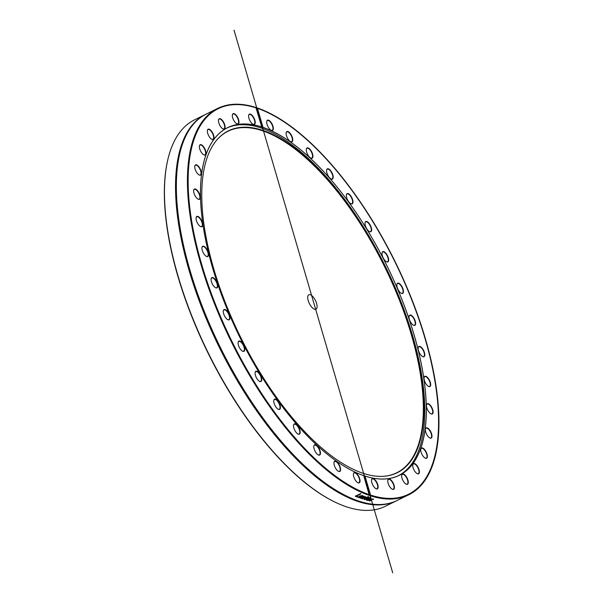 <?xml version="1.0" encoding="UTF-8"?>
<svg xmlns="http://www.w3.org/2000/svg" width="603" height="603" viewBox="0 0 603 603"><rect width="100%" height="100%" fill="white"/><g stroke="black" fill="none" stroke-linecap="round" stroke-linejoin="round"><path stroke-width="0.9" d="M167.513 161.054A214.977 90.699 63.7 0 0 167.446 161.34A214.977 90.699 63.7 0 0 208.223 353.426A214.977 90.699 63.7 0 0 335.954 502.563A214.977 90.699 63.7 0 0 336.218 502.691M349.446 497.422A5.45 2.299 63.7 0 0 350.185 498.515M396.465 500.799L385.377 506.271A215.49 90.917 -116.3 0 1 346.642 506.882A215.49 90.917 -116.3 0 1 336.482 502.812A215.49 90.917 -116.3 0 1 208.442 353.313A215.49 90.917 -116.3 0 1 167.574 160.775A215.49 90.917 -116.3 0 1 194.55 119.846L205.638 114.366A215.49 90.917 63.7 0 0 202.389 309.128A215.49 90.917 63.7 0 0 357.73 501.402A215.49 90.917 63.7 0 0 396.465 500.799A215.49 90.917 63.7 0 0 396.872 500.596M200.317 117.555A215.49 90.917 -116.3 0 1 200.754 117.419M206.045 114.171A215.49 90.917 63.7 0 0 205.638 114.366M266.699 112.075A215.49 90.917 63.7 0 0 266.436 111.954A215.49 90.917 63.7 0 0 256.561 107.982L257.466 108.359A214.977 90.699 -116.3 0 1 266.963 112.203A214.977 90.699 -116.3 0 1 394.694 261.34A214.977 90.699 -116.3 0 1 435.464 453.426A214.977 90.699 -116.3 0 1 370.551 495.071L369.918 495.621A215.49 90.917 63.7 0 0 408.367 494.92A215.49 90.917 63.7 0 0 435.336 453.991A215.49 90.917 63.7 0 0 435.404 453.712M369.918 495.621L369.338 495.432L363.715 475.631A193.842 81.782 63.7 0 1 224.399 302.322A193.842 81.782 63.7 0 1 227.542 127.693A193.842 81.782 63.7 0 1 261.747 126.939L255.989 107.786A215.49 90.917 63.7 0 0 217.54 108.487A215.49 90.917 63.7 0 0 214.186 302.992A215.49 90.917 63.7 0 0 369.338 495.432L369.27 494.641A214.977 90.699 -116.3 0 1 201.666 264.363A214.977 90.699 -116.3 0 1 256.185 107.929L255.989 107.786M366.42 497.113A215.49 90.917 63.7 0 0 366.775 497.234L362.328 498.915A215.49 90.917 -116.3 0 1 361.943 498.787L364.295 497.121L360.752 498.364A215.49 90.917 -116.3 0 1 360.368 498.229L363.564 496.111A215.49 90.917 63.7 0 0 363.993 496.269L361.468 497.89L365.011 496.631A215.49 90.917 63.7 0 0 365.358 496.751L362.991 498.425L366.36 497.098A215.49 90.917 63.7 0 0 366.42 497.113M217.54 108.487L206.452 113.967A215.49 90.917 63.7 0 0 203.203 308.721A215.49 90.917 63.7 0 0 358.544 501.003A215.49 90.917 63.7 0 0 397.279 500.4L408.367 494.92M370.348 497.317A215.49 90.917 63.7 0 0 370.785 497.445L364.574 499.638A215.49 90.917 -116.3 0 1 364.114 499.495L368.094 496.616A215.49 90.917 63.7 0 0 368.554 496.766L365.222 499.141L370.348 497.317M357.858 496.736L357.255 497.038A215.49 90.917 -116.3 0 1 355.318 496.224L360.421 493.706A215.49 90.917 63.7 0 0 360.865 493.902L356.365 496.118A215.49 90.917 63.7 0 0 357.858 496.736M360.375 497.219L358.566 497.633L359.29 496.156L362.486 495.606L362.78 496.088L361.393 497.015A215.49 90.917 -116.3 0 1 359.674 496.352L359.124 497.354L360.413 497.437A215.49 90.917 63.7 0 0 360.443 497.445L359.147 497.761L358.122 497.264M362.486 495.606L362.78 496.088L361.333 496.789L359.614 496.126L359.064 497.121M367.295 500.407L366.232 499.94L368.456 499.02L369.812 499.171L370.355 498.779L369.096 498.53A215.49 90.917 -116.3 0 1 369.066 498.523L371.071 498.651L367.702 500.513A215.49 90.917 -116.3 0 1 367.295 500.407M367.626 499.977L366.232 499.94M370.355 498.779L369.021 498.297M370.634 498.319L371.018 498.485M369.609 500.972L368.81 500.498L370.001 499.676L373.121 498.952L373.521 499.261L372.797 499.616A215.49 90.917 -116.3 0 1 372.775 499.616L372.548 499.231L370.415 499.781L369.677 500.648L370.815 500.58A215.49 90.917 63.7 0 0 370.837 500.588L369.609 500.972L368.735 500.264M373.121 498.952L373.521 499.261M363.85 476.099L364.996 476.061L370.551 495.071M368.486 496.533L365.222 499.141M370.709 497.211L364.039 499.261M357.798 496.51L357.195 496.804L355.257 495.998M360.805 493.669L356.365 496.118M360.164 496.111A215.49 90.917 63.7 0 0 361.476 496.616L361.936 495.854L360.164 496.111L361.137 495.809M362.109 496.186L361.069 495.583M362.426 495.38L362.72 495.862M358.506 497.4L358.114 497.151M365.29 496.525L362.991 498.425M363.933 496.035L361.468 497.89M361.461 497.867L360.3 498.003M362.983 498.41L361.883 498.553M366.413 497.113L363.85 498.086M367.152 500L369.3 499.42L367.363 499.54L367.152 500L367.287 499.314L367.076 499.766L368.425 499.307M368.35 499.073L369.3 499.42M370.996 498.417L367.219 500.181M370.762 500.354L369.533 500.739M371.131 499.209L369.594 500.415M372.79 499.412L371.757 499.028M373.445 499.028L372.722 499.382M257.466 108.359L263.029 127.369L261.657 127.21M337.68 470.815A5.706 2.404 63.7 0 0 338.517 471.35A5.706 2.404 63.7 0 0 339.444 465.26A5.706 2.404 63.7 0 0 334.047 462.297A5.706 2.404 63.7 0 0 337.68 470.815M296.096 432.343A5.706 2.404 63.7 0 0 298.086 434.07A5.706 2.404 63.7 0 0 299.013 427.979A5.706 2.404 63.7 0 0 293.608 425.009A5.706 2.404 63.7 0 0 296.096 432.343M256.592 378.096A5.706 2.404 63.7 0 0 259.644 381.405A5.706 2.404 63.7 0 0 260.571 375.315A5.706 2.404 63.7 0 0 255.175 372.345A5.706 2.404 63.7 0 0 256.592 378.096M223.939 314.6A5.706 2.404 63.7 0 0 227.836 319.711A5.706 2.404 63.7 0 0 228.763 313.62A5.706 2.404 63.7 0 0 223.359 310.651A5.706 2.404 63.7 0 0 223.939 314.6M202.073 249.536A5.706 2.404 63.7 0 0 206.49 256.426A5.706 2.404 63.7 0 0 207.409 250.328A5.706 2.404 63.7 0 0 202.013 247.366A5.706 2.404 63.7 0 0 202.073 249.536M193.631 190.729A5.706 2.404 63.7 0 0 198.183 199.178A5.706 2.404 63.7 0 0 199.111 193.088A5.706 2.404 63.7 0 0 193.706 190.118A5.706 2.404 63.7 0 0 193.631 190.729M199.631 145.293A5.706 2.404 63.7 0 0 199.442 145.82A5.706 2.404 63.7 0 0 200.528 150.923A5.706 2.404 63.7 0 0 203.92 154.881A5.706 2.404 63.7 0 0 205.065 149.258A5.706 2.404 63.7 0 0 199.631 145.293M219.349 118.693A5.706 2.404 63.7 0 0 218.527 119.816A5.706 2.404 63.7 0 0 219.613 124.919A5.706 2.404 63.7 0 0 223.004 128.876A5.706 2.404 63.7 0 0 224.52 124.165A5.706 2.404 63.7 0 0 219.349 118.693M250.403 114.14A5.706 2.404 63.7 0 0 248.662 115.241A5.706 2.404 63.7 0 0 249.748 120.336A5.706 2.404 63.7 0 0 253.139 124.301A5.706 2.404 63.7 0 0 254.933 120.487A5.706 2.404 63.7 0 0 250.403 114.14M233.663 113.56A5.706 2.404 63.7 0 0 232.419 114.751A5.706 2.404 63.7 0 0 233.497 119.854A5.706 2.404 63.7 0 0 236.889 123.811A5.706 2.404 63.7 0 0 238.554 119.552A5.706 2.404 63.7 0 0 233.663 113.56M207.884 129.374A5.706 2.404 63.7 0 0 207.424 130.278A5.706 2.404 63.7 0 0 208.51 135.381A5.706 2.404 63.7 0 0 211.902 139.338A5.706 2.404 63.7 0 0 213.236 134.168A5.706 2.404 63.7 0 0 207.884 129.374M194.829 165.953A5.706 2.404 63.7 0 0 194.822 165.976A5.706 2.404 63.7 0 0 195.907 171.071A5.706 2.404 63.7 0 0 199.299 175.036A5.706 2.404 63.7 0 0 200.234 168.961A5.706 2.404 63.7 0 0 194.829 165.953M196.065 218.874A5.706 2.404 63.7 0 0 200.603 226.585A5.706 2.404 63.7 0 0 201.53 220.494A5.706 2.404 63.7 0 0 196.126 217.525A5.706 2.404 63.7 0 0 196.065 218.874M211.457 281.767A5.706 2.404 63.7 0 0 215.655 287.782A5.706 2.404 63.7 0 0 216.583 281.691A5.706 2.404 63.7 0 0 211.186 278.722A5.706 2.404 63.7 0 0 211.457 281.767M239.142 347.042A5.706 2.404 63.7 0 0 242.647 351.24A5.706 2.404 63.7 0 0 243.574 345.142A5.706 2.404 63.7 0 0 238.17 342.18A5.706 2.404 63.7 0 0 239.142 347.042M275.775 406.821A5.706 2.404 63.7 0 0 278.315 409.301A5.706 2.404 63.7 0 0 279.242 403.211A5.706 2.404 63.7 0 0 273.837 400.241A5.706 2.404 63.7 0 0 275.775 406.821M316.944 453.893A5.706 2.404 63.7 0 0 318.361 454.971A5.706 2.404 63.7 0 0 319.289 448.873A5.706 2.404 63.7 0 0 313.884 445.911A5.706 2.404 63.7 0 0 316.944 453.893M357.685 482.588A5.706 2.404 63.7 0 0 357.948 482.732A5.706 2.404 63.7 0 0 358.875 476.641A5.706 2.404 63.7 0 0 353.479 473.672A5.706 2.404 63.7 0 0 357.685 482.588M364.996 476.061A193.842 81.782 63.7 0 0 399.201 475.307A193.842 81.782 63.7 0 0 402.344 300.678A193.842 81.782 63.7 0 0 263.029 127.369M269.059 120.412A5.706 2.404 63.7 0 0 266.782 121.263A5.706 2.404 63.7 0 0 267.86 126.359A5.706 2.404 63.7 0 0 271.252 130.323A5.706 2.404 63.7 0 0 273.159 126.947A5.706 2.404 63.7 0 0 269.059 120.412M309.791 149.107A5.706 2.404 63.7 0 0 306.369 149.024A5.706 2.404 63.7 0 0 307.455 154.127A5.706 2.404 63.7 0 0 310.846 158.084A5.706 2.404 63.7 0 0 312.889 155.544A5.706 2.404 63.7 0 0 309.791 149.107M350.961 196.179A5.706 2.404 63.7 0 0 346.416 194.694A5.706 2.404 63.7 0 0 347.501 199.789A5.706 2.404 63.7 0 0 350.886 203.754A5.706 2.404 63.7 0 0 352.981 201.975A5.706 2.404 63.7 0 0 350.961 196.179M387.601 255.958A5.706 2.404 63.7 0 0 384.352 251.896A5.706 2.404 63.7 0 0 382.083 252.755A5.706 2.404 63.7 0 0 383.169 257.858A5.706 2.404 63.7 0 0 386.561 261.815A5.706 2.404 63.7 0 0 387.601 255.958M415.279 321.233A5.706 2.404 63.7 0 0 411.909 315.746A5.706 2.404 63.7 0 0 409.075 316.213A5.706 2.404 63.7 0 0 410.153 321.309A5.706 2.404 63.7 0 0 413.545 325.273A5.706 2.404 63.7 0 0 415.279 321.233M430.67 384.126A5.706 2.404 63.7 0 0 427.542 377.478A5.706 2.404 63.7 0 0 424.128 377.41A5.706 2.404 63.7 0 0 425.213 382.506A5.706 2.404 63.7 0 0 428.605 386.463A5.706 2.404 63.7 0 0 430.67 384.126M431.914 437.047A5.706 2.404 63.7 0 0 429.419 429.683A5.706 2.404 63.7 0 0 425.432 428.959A5.706 2.404 63.7 0 0 426.517 434.062A5.706 2.404 63.7 0 0 429.909 438.019A5.706 2.404 63.7 0 0 431.914 437.047M418.851 473.626A5.706 2.404 63.7 0 0 417.366 466.127A5.706 2.404 63.7 0 0 412.829 464.657A5.706 2.404 63.7 0 0 413.914 469.752A5.706 2.404 63.7 0 0 417.306 473.709A5.706 2.404 63.7 0 0 418.851 473.626M393.073 489.44A5.706 2.404 63.7 0 0 392.892 482.483A5.706 2.404 63.7 0 0 387.842 480.184A5.706 2.404 63.7 0 0 388.92 485.279A5.706 2.404 63.7 0 0 392.312 489.244A5.706 2.404 63.7 0 0 393.073 489.44M376.332 488.86A5.706 2.404 63.7 0 0 376.875 482.438A5.706 2.404 63.7 0 0 371.591 479.694A5.706 2.404 63.7 0 0 372.677 484.797A5.706 2.404 63.7 0 0 376.068 488.754A5.706 2.404 63.7 0 0 376.332 488.86M407.394 484.307A5.706 2.404 63.7 0 0 406.528 476.996A5.706 2.404 63.7 0 0 401.726 475.119A5.706 2.404 63.7 0 0 402.812 480.214A5.706 2.404 63.7 0 0 406.203 484.179A5.706 2.404 63.7 0 0 407.394 484.307M427.112 457.707A5.706 2.404 63.7 0 0 425.077 450.2A5.706 2.404 63.7 0 0 420.811 449.107A5.706 2.404 63.7 0 0 421.896 454.21A5.706 2.404 63.7 0 0 425.288 458.167A5.706 2.404 63.7 0 0 427.112 457.707M433.112 412.271A5.706 2.404 63.7 0 0 430.248 405.193A5.706 2.404 63.7 0 0 426.547 404.817A5.706 2.404 63.7 0 0 427.633 409.912A5.706 2.404 63.7 0 0 431.024 413.877A5.706 2.404 63.7 0 0 433.112 412.271M424.663 353.464A5.706 2.404 63.7 0 0 421.369 347.358A5.706 2.404 63.7 0 0 418.241 347.569A5.706 2.404 63.7 0 0 419.326 352.672A5.706 2.404 63.7 0 0 422.718 356.629A5.706 2.404 63.7 0 0 424.663 353.464M402.796 288.4A5.706 2.404 63.7 0 0 399.442 283.606A5.706 2.404 63.7 0 0 396.895 284.284A5.706 2.404 63.7 0 0 397.98 289.38A5.706 2.404 63.7 0 0 401.372 293.344A5.706 2.404 63.7 0 0 402.796 288.4M370.144 224.904A5.706 2.404 63.7 0 0 365.086 222.582A5.706 2.404 63.7 0 0 366.164 227.685A5.706 2.404 63.7 0 0 369.556 231.642A5.706 2.404 63.7 0 0 371.636 230.21A5.706 2.404 63.7 0 0 370.144 224.904M330.64 170.657A5.706 2.404 63.7 0 0 326.645 169.918A5.706 2.404 63.7 0 0 327.723 175.021A5.706 2.404 63.7 0 0 331.115 178.978A5.706 2.404 63.7 0 0 333.203 176.83A5.706 2.404 63.7 0 0 330.64 170.657M289.056 132.185A5.706 2.404 63.7 0 0 286.214 132.637A5.706 2.404 63.7 0 0 287.292 137.74A5.706 2.404 63.7 0 0 290.684 141.697A5.706 2.404 63.7 0 0 292.674 138.75A5.706 2.404 63.7 0 0 289.056 132.185M398.447 475.669A193.842 81.782 63.7 0 0 385.204 266.029A193.842 81.782 63.7 0 0 226.796 128.07M353.448 473.822A5.45 2.299 -116.3 0 1 354.097 472.918A5.45 2.299 -116.3 0 1 355.589 473.144A5.45 2.299 -116.3 0 1 359.169 478.202A5.45 2.299 -116.3 0 1 358.921 482.694A5.45 2.299 -116.3 0 1 357.813 482.664M334.017 462.441A5.45 2.299 -116.3 0 1 334.665 461.544A5.45 2.299 -116.3 0 1 336.7 462.147A5.45 2.299 -116.3 0 1 339.873 467.257A5.45 2.299 -116.3 0 1 339.489 471.32A5.45 2.299 -116.3 0 1 338.381 471.29M313.854 446.054A5.45 2.299 -116.3 0 1 314.502 445.157A5.45 2.299 -116.3 0 1 317.095 446.273A5.45 2.299 -116.3 0 1 319.839 451.3A5.45 2.299 -116.3 0 1 319.334 454.933A5.45 2.299 -116.3 0 1 318.226 454.903M293.586 425.16A5.45 2.299 -116.3 0 1 294.234 424.263A5.45 2.299 -116.3 0 1 297.369 425.997A5.45 2.299 -116.3 0 1 299.058 434.039A5.45 2.299 -116.3 0 1 297.95 434.002M273.815 400.392A5.45 2.299 -116.3 0 1 274.455 399.488A5.45 2.299 -116.3 0 1 278.119 401.945A5.45 2.299 -116.3 0 1 279.287 409.264A5.45 2.299 -116.3 0 1 278.179 409.233M255.144 372.496A5.45 2.299 -116.3 0 1 255.793 371.599A5.45 2.299 -116.3 0 1 259.938 374.847A5.45 2.299 -116.3 0 1 260.617 381.367A5.45 2.299 -116.3 0 1 259.509 381.337M238.14 342.323A5.45 2.299 -116.3 0 1 238.788 341.426A5.45 2.299 -116.3 0 1 243.378 345.519A5.45 2.299 -116.3 0 1 243.62 351.202A5.45 2.299 -116.3 0 1 242.512 351.172M223.329 310.801A5.45 2.299 -116.3 0 1 223.977 309.897A5.45 2.299 -116.3 0 1 228.929 314.864A5.45 2.299 -116.3 0 1 228.808 319.673A5.45 2.299 -116.3 0 1 227.7 319.643M211.156 278.872A5.45 2.299 -116.3 0 1 211.804 277.968A5.45 2.299 -116.3 0 1 217.05 283.802A5.45 2.299 -116.3 0 1 216.628 287.744A5.45 2.299 -116.3 0 1 215.52 287.714M201.982 247.509A5.45 2.299 -116.3 0 1 202.631 246.612A5.45 2.299 -116.3 0 1 205.698 248.263A5.45 2.299 -116.3 0 1 208.08 253.275A5.45 2.299 -116.3 0 1 207.455 256.388A5.45 2.299 -116.3 0 1 206.354 256.358M196.096 217.675A5.45 2.299 -116.3 0 1 196.744 216.779A5.45 2.299 -116.3 0 1 200.083 218.768A5.45 2.299 -116.3 0 1 202.314 224.226A5.45 2.299 -116.3 0 1 201.575 226.547A5.45 2.299 -116.3 0 1 200.467 226.517M193.676 190.269A5.45 2.299 -116.3 0 1 194.324 189.372A5.45 2.299 -116.3 0 1 197.92 191.724A5.45 2.299 -116.3 0 1 199.91 197.52A5.45 2.299 -116.3 0 1 199.156 199.141A5.45 2.299 -116.3 0 1 198.048 199.111M194.792 166.119A5.45 2.299 -116.3 0 1 195.44 165.222A5.45 2.299 -116.3 0 1 199.291 167.966A5.45 2.299 -116.3 0 1 200.95 173.981A5.45 2.299 -116.3 0 1 200.271 174.998A5.45 2.299 -116.3 0 1 199.163 174.968M199.412 145.971A5.45 2.299 -116.3 0 1 199.555 145.602A5.45 2.299 -116.3 0 1 200.06 145.074A5.45 2.299 -116.3 0 1 204.146 148.217A5.45 2.299 -116.3 0 1 205.397 154.323A5.45 2.299 -116.3 0 1 204.892 154.843A5.45 2.299 -116.3 0 1 203.784 154.813M207.394 130.429A5.45 2.299 -116.3 0 1 207.801 129.698A5.45 2.299 -116.3 0 1 208.043 129.532A5.45 2.299 -116.3 0 1 212.362 133.09A5.45 2.299 -116.3 0 1 213.115 139.135A5.45 2.299 -116.3 0 1 212.874 139.301A5.45 2.299 -116.3 0 1 211.766 139.27M218.497 119.967A5.45 2.299 -116.3 0 1 219.145 119.07A5.45 2.299 -116.3 0 1 219.243 119.025A5.45 2.299 -116.3 0 1 223.675 123.05A5.45 2.299 -116.3 0 1 223.977 128.838A5.45 2.299 -116.3 0 1 223.879 128.884A5.45 2.299 -116.3 0 1 222.869 128.808M232.389 114.902A5.45 2.299 -116.3 0 1 233.037 114.005A5.45 2.299 -116.3 0 1 233.542 113.899A5.45 2.299 -116.3 0 1 237.763 118.414A5.45 2.299 -116.3 0 1 237.861 123.773A5.45 2.299 -116.3 0 1 237.348 123.879A5.45 2.299 -116.3 0 1 236.753 123.743M248.632 115.384A5.45 2.299 -116.3 0 1 249.28 114.487A5.45 2.299 -116.3 0 1 250.26 114.472A5.45 2.299 -116.3 0 1 254.195 119.334A5.45 2.299 -116.3 0 1 254.112 124.263A5.45 2.299 -116.3 0 1 253.132 124.278A5.45 2.299 -116.3 0 1 253.004 124.233M266.752 121.407A5.45 2.299 -116.3 0 1 267.4 120.51A5.45 2.299 -116.3 0 1 268.893 120.736A5.45 2.299 -116.3 0 1 272.466 125.793A5.45 2.299 -116.3 0 1 272.224 130.286A5.45 2.299 -116.3 0 1 271.116 130.256M286.184 132.788A5.45 2.299 -116.3 0 1 286.832 131.891A5.45 2.299 -116.3 0 1 288.867 132.494A5.45 2.299 -116.3 0 1 292.04 137.605A5.45 2.299 -116.3 0 1 291.656 141.66A5.45 2.299 -116.3 0 1 290.548 141.63M306.339 149.175A5.45 2.299 -116.3 0 1 306.987 148.278A5.45 2.299 -116.3 0 1 309.58 149.386A5.45 2.299 -116.3 0 1 312.324 154.413A5.45 2.299 -116.3 0 1 311.819 158.046A5.45 2.299 -116.3 0 1 310.711 158.016M326.615 170.069A5.45 2.299 -116.3 0 1 327.263 169.172A5.45 2.299 -116.3 0 1 330.399 170.905A5.45 2.299 -116.3 0 1 332.087 178.948A5.45 2.299 -116.3 0 1 330.979 178.91M346.386 194.837A5.45 2.299 -116.3 0 1 347.034 193.94A5.45 2.299 -116.3 0 1 350.697 196.397A5.45 2.299 -116.3 0 1 351.858 203.716A5.45 2.299 -116.3 0 1 350.758 203.686M365.056 222.733A5.45 2.299 -116.3 0 1 365.704 221.836A5.45 2.299 -116.3 0 1 369.85 225.085A5.45 2.299 -116.3 0 1 370.528 231.612A5.45 2.299 -116.3 0 1 369.42 231.575M382.053 252.906A5.45 2.299 -116.3 0 1 382.701 252.009A5.45 2.299 -116.3 0 1 387.284 256.102A5.45 2.299 -116.3 0 1 387.533 261.777A5.45 2.299 -116.3 0 1 386.425 261.747M396.864 284.428A5.45 2.299 -116.3 0 1 397.513 283.531A5.45 2.299 -116.3 0 1 402.472 288.498A5.45 2.299 -116.3 0 1 402.344 293.307A5.45 2.299 -116.3 0 1 401.236 293.277M409.045 316.356A5.45 2.299 -116.3 0 1 409.693 315.459A5.45 2.299 -116.3 0 1 414.939 321.286A5.45 2.299 -116.3 0 1 414.517 325.236A5.45 2.299 -116.3 0 1 413.409 325.205M418.211 347.72A5.45 2.299 -116.3 0 1 418.859 346.823A5.45 2.299 -116.3 0 1 421.927 348.466A5.45 2.299 -116.3 0 1 424.316 353.486A5.45 2.299 -116.3 0 1 423.69 356.592A5.45 2.299 -116.3 0 1 422.582 356.561M424.097 377.553A5.45 2.299 -116.3 0 1 424.746 376.656A5.45 2.299 -116.3 0 1 428.077 378.646A5.45 2.299 -116.3 0 1 430.308 384.103A5.45 2.299 -116.3 0 1 429.577 386.433A5.45 2.299 -116.3 0 1 428.469 386.402M426.517 404.96A5.45 2.299 -116.3 0 1 427.165 404.063A5.45 2.299 -116.3 0 1 430.761 406.422A5.45 2.299 -116.3 0 1 432.75 412.218A5.45 2.299 -116.3 0 1 431.997 413.839A5.45 2.299 -116.3 0 1 430.889 413.809M425.401 429.11A5.45 2.299 -116.3 0 1 426.05 428.213A5.45 2.299 -116.3 0 1 429.901 430.949A5.45 2.299 -116.3 0 1 431.56 436.971A5.45 2.299 -116.3 0 1 430.881 437.982A5.45 2.299 -116.3 0 1 429.773 437.951M420.781 449.258A5.45 2.299 -116.3 0 1 420.924 448.888A5.45 2.299 -116.3 0 1 421.429 448.361A5.45 2.299 -116.3 0 1 425.522 451.504A5.45 2.299 -116.3 0 1 426.766 457.609A5.45 2.299 -116.3 0 1 426.261 458.137A5.45 2.299 -116.3 0 1 425.153 458.099M412.799 464.8A5.45 2.299 -116.3 0 1 413.206 464.076A5.45 2.299 -116.3 0 1 413.447 463.903A5.45 2.299 -116.3 0 1 417.766 467.461A5.45 2.299 -116.3 0 1 418.52 473.506A5.45 2.299 -116.3 0 1 418.278 473.679A5.45 2.299 -116.3 0 1 417.17 473.649M401.696 475.262A5.45 2.299 -116.3 0 1 402.344 474.365A5.45 2.299 -116.3 0 1 402.442 474.327A5.45 2.299 -116.3 0 1 406.874 478.345A5.45 2.299 -116.3 0 1 407.176 484.141A5.45 2.299 -116.3 0 1 407.078 484.179A5.45 2.299 -116.3 0 1 406.068 484.111M387.812 480.327A5.45 2.299 -116.3 0 1 388.46 479.43A5.45 2.299 -116.3 0 1 388.973 479.325A5.45 2.299 -116.3 0 1 393.186 483.847A5.45 2.299 -116.3 0 1 393.284 489.206A5.45 2.299 -116.3 0 1 392.779 489.312A5.45 2.299 -116.3 0 1 392.176 489.176M371.561 479.845A5.45 2.299 -116.3 0 1 372.209 478.948A5.45 2.299 -116.3 0 1 373.189 478.933A5.45 2.299 -116.3 0 1 377.116 483.794A5.45 2.299 -116.3 0 1 377.041 488.716A5.45 2.299 -116.3 0 1 376.061 488.731A5.45 2.299 -116.3 0 1 375.933 488.686M362.961 473.257A190.654 80.44 63.7 0 0 383.802 476.28A190.654 80.44 63.7 0 0 384.94 266.157A190.654 80.44 63.7 0 0 217.404 139.323A190.654 80.44 63.7 0 0 231.673 317.977A190.654 80.44 63.7 0 0 362.961 473.257M383.553 476.302A190.465 80.357 63.7 0 0 384.443 266.405A190.465 80.357 63.7 0 0 217.238 139.512M314.517 309.241A8.073 3.407 63.7 0 0 315.964 309.218A8.073 3.407 63.7 0 0 315.444 300.475A8.073 3.407 63.7 0 0 308.819 294.746A8.073 3.407 63.7 0 0 308.698 302.043A8.073 3.407 63.7 0 0 314.517 309.241M370.046 495.319A215.49 90.917 63.7 0 0 382.001 236.828A215.49 90.917 63.7 0 0 188.061 172.345A215.49 90.917 63.7 0 0 370.046 495.319A215.49 90.917 63.7 0 0 382.001 236.828A215.49 90.917 63.7 0 0 188.061 172.345A215.49 90.917 63.7 0 0 370.046 495.319L313.372 301.5M364.355 475.85A193.842 81.782 63.7 0 0 375.104 243.326A193.842 81.782 63.7 0 0 200.648 185.325A193.842 81.782 63.7 0 0 364.355 475.85M234.024 30.15L392.719 572.85M335.954 502.563L336.482 502.812M167.446 161.34L167.574 160.775M266.963 112.203L266.436 111.954M435.464 453.426L435.336 453.991M338.652 492.704L339.466 492.304M175.948 174.847L176.762 174.448M178.578 155.68L179.393 155.28"/></g></svg>
